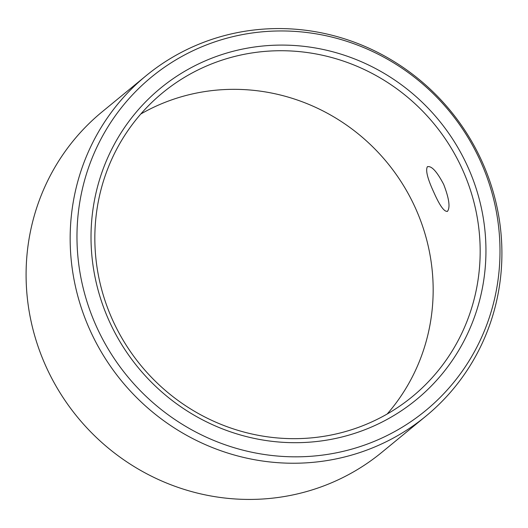 <?xml version="1.0" encoding="UTF-8"?>
<svg xmlns="http://www.w3.org/2000/svg" width="528" height="528" viewBox="0 0 528 528"><rect width="100%" height="100%" fill="white"/><g stroke="black" fill="none" stroke-linecap="round" stroke-linejoin="round"><path stroke-width="0.79" d="M109.336 321.334A201.538 194.674 -129.4 0 1 205.425 60.793A201.538 194.674 -129.4 0 1 467.63 166.452A201.538 194.674 50.6 0 1 371.54 426.994A201.538 194.674 50.6 0 1 109.336 321.334M112.708 320.252A196.64 189.941 -129.4 0 1 162.697 92.737A196.64 189.941 -129.4 0 1 462.297 169.138A196.64 189.941 50.6 0 1 412.309 396.66A196.64 189.941 50.6 0 1 112.708 320.252M447.526 211.273C444.391 212.17 439.85 205.9 433.897 192.463C427.614 178.926 425.436 170.366 427.35 166.789C431.389 165.495 436.841 171.376 443.692 184.424C449.071 198.35 450.351 207.299 447.526 211.273L447.157 211.497M387.196 413.998A196.64 189.941 50.6 0 0 415.292 207.748A196.64 189.941 -129.4 0 0 140.804 114.002M427.35 166.789L427.733 166.558M46.114 366.755A220.328 212.817 -129.4 0 1 102.128 111.83L146.197 75.643A220.328 212.817 -129.4 0 1 481.886 161.245A220.328 212.817 50.6 0 1 425.872 416.17L381.803 452.357A220.328 212.817 50.6 0 1 46.114 366.755M425.872 416.17A220.328 212.817 50.6 0 1 90.182 330.561A220.328 212.817 -129.4 0 1 146.197 75.643M96.591 326.839A215.873 208.514 50.6 0 0 377.447 440.015A215.873 208.514 50.6 0 0 480.374 160.948A215.873 208.514 -129.4 0 0 199.518 47.771A215.873 208.514 -129.4 0 0 96.591 326.839"/></g></svg>
